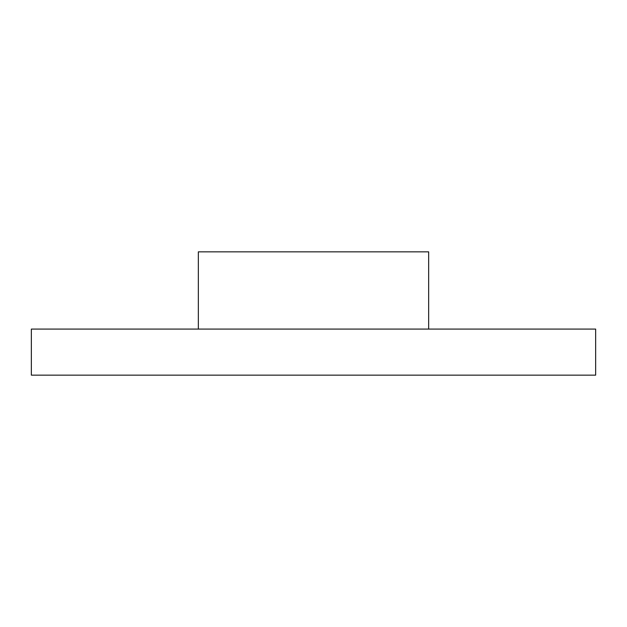 <?xml version="1.0" encoding="UTF-8"?>
<svg xmlns="http://www.w3.org/2000/svg" width="627" height="627" viewBox="0 0 627 627"><rect width="100%" height="100%" fill="white"/><g stroke="black" fill="none" stroke-linecap="round" stroke-linejoin="round"><path stroke-width="0.94" d="M428.664 329.089L428.664 251.85L198.336 251.85L198.336 329.089M31.35 329.089L595.65 329.089L595.65 375.15L31.35 375.15L31.35 329.089"/></g></svg>
